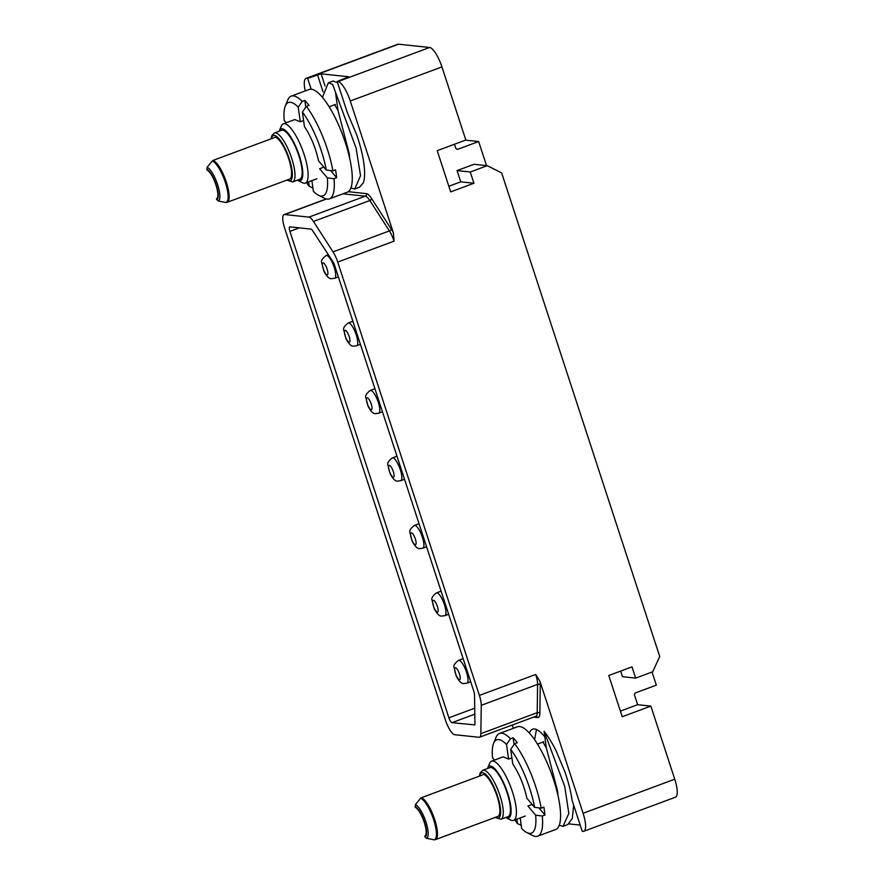<?xml version="1.0" encoding="UTF-8"?>
<svg xmlns="http://www.w3.org/2000/svg" width="884" height="884" viewBox="0 0 884 884"><rect width="100%" height="100%" fill="white"/><g stroke="black" fill="none" stroke-linecap="round" stroke-linejoin="round"><path stroke-width="1.33" d="M536.466 729.499L534.588 739.709M542.986 742.052L546.323 747.853L557.594 791.158L558.047 795.81M479.371 695.421L337.732 262.084A14.929 4.232 -110.4 0 0 333.036 251.874L313.466 221.464A14.929 4.232 -110.4 0 0 308.903 217.121L284.703 214.547A14.929 4.232 -110.4 0 0 284.096 214.613A14.929 4.232 -110.4 0 0 284.637 228.105L445.47 720.151A14.929 4.232 -110.4 0 0 454.719 734.703L478.918 737.278A14.929 4.232 -110.4 0 0 479.526 737.212A14.929 4.232 -110.4 0 0 480.874 733.632L481.25 705.333A14.929 4.232 -110.4 0 0 479.371 695.421L535.704 674.47L539.947 681.31L583.086 813.291A19.901 5.647 -110.4 0 1 583.805 831.28A19.901 5.647 -110.4 0 1 582.998 831.369L582.224 831.291L572.114 800.385A54.377 15.437 -110.4 0 0 565.02 772.207L556.014 750.638A54.377 15.437 -110.4 0 0 544.102 731.278L544.887 736.969A47.261 13.415 -110.4 0 0 532.61 729.189A47.261 13.415 -110.4 0 0 529.417 733.112M559.031 825.8L559.583 825.59M573.661 805.114L572.291 818.451L567.771 824.551L563.031 826.319L568.821 813.446L564.777 786.627L544.102 731.278M559.24 825.269L563.031 826.319M513.328 728.328L512.256 725.046M568.931 823.888L580.191 825.081M494.465 760.085L492.532 757.82A49.78 14.133 69.6 0 1 493.592 743.389L496.034 737.378A54.786 15.558 69.6 0 1 499.504 733.466L517.471 726.781A54.786 15.558 69.6 0 1 541.306 750.77A54.786 15.558 69.6 0 1 559.815 805.523A54.786 15.558 -110.4 0 1 555.66 829.501L537.693 836.176A54.786 15.558 -110.4 0 0 542.29 816.02L544.942 815.026L538.875 807.877M499.504 733.466A54.786 15.558 69.6 0 1 510.477 738.759L513.129 737.775A54.786 15.558 69.6 0 1 517.295 742.682L514.654 743.665A54.786 15.558 69.6 0 1 541.207 808.164L543.859 807.18A54.786 15.558 69.6 0 1 544.489 811.214A54.786 15.558 69.6 0 1 544.942 815.026M493.592 743.389A49.78 14.133 69.6 0 1 506.532 744.461L510.477 738.759M506.532 744.461L508.576 759.091L511.891 757.842M513.129 737.775L514.068 744.505M514.654 743.665L510.698 749.367L512.775 764.03M512.808 764.041C519.251 773.688 523.925 785.036 526.831 798.086M510.698 749.367A49.78 14.133 69.6 0 1 534.566 807.324L526.809 798.119M534.566 807.324L541.207 808.164M520.212 817.921L521.648 828.54A49.78 14.133 -110.4 0 0 526.742 832.518L532.522 835.479A54.786 15.558 -110.4 0 0 537.693 836.176M535.704 815.192L542.301 816.02L535.649 815.17L527.903 806.02L532.146 804.451M526.742 832.518A49.78 14.133 -110.4 0 0 535.649 815.17M521.217 825.358L517.483 823.623L516.875 819.17M514.864 819.91A49.78 14.133 -110.4 0 0 517.483 823.623M503.095 756.881L508.587 759.069M506.024 817.634A27.614 7.834 69.6 0 0 509.98 801.689A27.614 7.834 69.6 0 0 495.957 770.041A27.614 7.834 -110.4 0 0 487.637 768.196L489.57 763.422A31.592 8.973 -110.4 0 1 491.57 761.168A31.592 8.973 -110.4 0 1 499.095 765.533A31.592 8.973 69.6 0 1 514.112 797.479A31.592 8.973 69.6 0 1 513.593 820.385A31.592 8.973 69.6 0 1 510.609 819.987L506.024 817.634A27.614 7.834 69.6 0 1 505.725 817.479M482.741 770.284L489.902 767.621A26.122 7.415 -110.4 0 1 496.123 771.235A26.122 7.415 69.6 0 1 508.543 797.644A26.122 7.415 69.6 0 1 508.112 816.584L500.952 819.247A26.122 7.415 -110.4 0 0 501.383 800.307A26.122 7.415 -110.4 0 0 488.962 773.898A26.122 7.415 -110.4 0 0 482.741 770.284L480.167 772.892L479.382 776.141M483.371 774.506L483.327 774.362A22.387 6.354 69.6 0 1 496.631 794.926A22.387 6.354 69.6 0 1 497.869 816.418L435.436 839.623A22.387 6.354 -110.4 0 0 434.453 818.849A22.387 6.354 -110.4 0 0 421.392 797.711L482.476 774.992M424.839 836.142L424.74 836.176A15.426 4.376 -110.4 0 0 424.795 836.154A15.426 4.376 -110.4 0 0 425.955 829.413A15.426 4.376 -110.4 0 0 415.325 807.357L415.425 804.595A17.989 5.105 69.6 0 1 425.922 821.965A17.989 5.105 69.6 0 1 426.431 838.275L424.74 836.176M426.431 838.275L434.143 839.8A22.122 6.276 -110.4 0 0 433.646 819.711A22.122 6.276 -110.4 0 0 420.585 798.296L415.425 804.595M435.127 839.712L434.143 839.8L435.127 839.712A22.387 6.354 -110.4 0 0 435.436 839.623L434.817 839.8M420.585 798.296L421.392 797.711M311.179 89.196L307.643 78.367L306.858 78.289A19.901 5.647 -110.4 0 0 306.052 78.378L397.712 44.288A19.901 5.647 69.6 0 1 398.529 44.2L429.591 47.504A19.901 5.647 69.6 0 1 441.934 66.908L465.824 140.015L437.204 150.656L450.685 191.894L473.934 183.242L470.266 172.004L487.25 165.684L501.659 172.933L659.729 656.547L652.679 671.785L635.684 678.105L632.005 666.856L608.756 675.498L622.237 716.736L650.856 706.095L674.746 779.202A19.901 5.647 69.6 0 1 675.464 797.191L583.805 831.28M650.856 706.095L637.651 704.692L634.579 695.321A1.989 1.89 -83.9 0 1 635.762 692.78L656.326 685.133L652.038 672.017M474.299 725.024A4.973 1.414 69.6 0 0 474.509 725.002A4.973 1.414 69.6 0 0 474.951 723.676L474.52 694.691A4.973 1.414 69.6 0 0 473.89 691.52L334.561 265.222A4.973 1.414 69.6 0 0 332.959 261.763L312.505 230.492A4.973 1.414 69.6 0 0 311.024 229.1L289.93 226.857A4.973 1.414 69.6 0 0 289.731 226.879A4.973 1.414 69.6 0 0 289.908 231.376L448.895 717.808A4.973 1.414 69.6 0 0 451.978 722.659L474.675 724.891M347.257 112.412L356.716 134.887A54.377 15.437 69.6 0 1 363.335 182.8L359.468 187.231L354.727 188.999L360.55 175.706L356.097 148.114L332.638 84.4L328.351 82.776L322.45 97.339M441.934 66.908L350.274 100.997A19.901 5.647 -110.4 0 0 337.931 81.593L337.158 81.505L347.29 112.401M350.274 100.997L393.413 232.978L394.065 241.144L337.732 262.084M306.052 78.378A19.901 5.647 -110.4 0 0 305.256 90.919M350.937 187.96L354.727 188.999M334.671 104.732L338.019 110.533L349.279 153.849L349.733 158.501M307.643 78.367L321.091 73.814L348.738 76.753L337.158 81.505M328.351 82.776L333.091 81.008L337.555 82.731M341.036 93.328L347.125 111.881M286.162 122.777L284.217 120.5A49.78 14.133 69.6 0 1 285.289 106.08L287.731 100.058A54.786 15.558 69.6 0 1 291.19 96.146L309.157 89.472A54.786 15.558 69.6 0 1 332.992 113.461A54.786 15.558 69.6 0 1 351.501 168.203A54.786 15.558 -110.4 0 1 347.357 192.182L329.389 198.867A54.786 15.558 -110.4 0 0 333.986 178.701L336.638 177.717L330.572 170.557M291.19 96.146A54.786 15.558 69.6 0 1 302.173 101.439L304.825 100.456A54.786 15.558 69.6 0 1 308.991 105.362L306.339 106.356A54.786 15.558 69.6 0 1 332.903 170.855L335.555 169.872A54.786 15.558 69.6 0 1 336.185 173.905A54.786 15.558 69.6 0 1 336.638 177.717M285.289 106.08A49.78 14.133 69.6 0 1 298.228 107.141L302.173 101.439M298.228 107.141L300.273 121.771L303.588 120.533M304.825 100.456L305.765 107.185M306.339 106.356L302.394 112.047L304.461 126.71M304.505 126.721C310.947 136.379 315.621 147.727 318.527 160.766M302.394 112.047A49.78 14.133 69.6 0 1 326.262 170.015L318.505 160.811M326.262 170.015L332.903 170.855M311.908 180.612L313.345 191.22A49.78 14.133 -110.4 0 0 318.439 195.209L324.218 198.16A54.786 15.558 -110.4 0 0 329.389 198.867M319.632 168.7L323.842 167.142M333.986 178.712L327.4 177.872M333.986 178.701L327.345 177.861L319.599 168.711M318.439 195.209A49.78 14.133 -110.4 0 0 327.345 177.861M312.914 188.049L309.179 186.314L308.56 181.85M306.56 182.601A49.78 14.133 -110.4 0 0 309.179 186.314M294.781 119.572L300.284 121.749M297.709 180.325A27.614 7.834 69.6 0 0 301.665 164.38A27.614 7.834 69.6 0 0 287.643 132.722A27.614 7.834 -110.4 0 0 279.333 130.876L281.267 126.103A31.592 8.973 -110.4 0 1 283.267 123.848A31.592 8.973 -110.4 0 1 290.781 128.213A31.592 8.973 69.6 0 1 305.809 160.159A31.592 8.973 69.6 0 1 305.289 183.076A31.592 8.973 69.6 0 1 302.306 182.668L297.709 180.325A27.614 7.834 69.6 0 1 297.422 180.159M274.438 132.976L281.598 130.313A26.122 7.415 -110.4 0 1 287.808 133.915A26.122 7.415 69.6 0 1 300.24 160.324A26.122 7.415 69.6 0 1 299.798 179.275L292.648 181.938A26.122 7.415 -110.4 0 0 293.079 162.988A26.122 7.415 -110.4 0 0 280.659 136.578A26.122 7.415 -110.4 0 0 274.438 132.976L271.863 135.572L271.068 138.832M275.068 137.186L275.023 137.053A22.387 6.354 69.6 0 1 288.328 157.617A22.387 6.354 69.6 0 1 289.554 179.098L227.133 202.314A22.387 6.354 -110.4 0 0 226.138 181.529A22.387 6.354 -110.4 0 0 213.088 160.391L274.173 137.683M216.525 198.823L216.436 198.856A15.426 4.376 -110.4 0 0 216.481 198.845A15.426 4.376 -110.4 0 0 217.652 192.093A15.426 4.376 -110.4 0 0 207.022 170.048L207.121 167.286A17.989 5.105 69.6 0 1 217.619 184.657A17.989 5.105 69.6 0 1 218.127 200.955L216.436 198.856M218.127 200.955L225.84 202.48A22.122 6.276 -110.4 0 0 225.343 182.391A22.122 6.276 -110.4 0 0 212.27 160.976L207.121 167.286M226.823 202.403L225.84 202.48L226.823 202.403A22.387 6.354 -110.4 0 0 227.133 202.314L226.503 202.48M212.27 160.976L213.088 160.391M486.52 165.606L478.653 141.539L458.089 149.186A1.989 1.89 -83.9 0 1 455.68 147.982L454.464 144.236M448.851 186.259L460.73 181.839L457.061 170.59L474.045 164.28L487.25 165.684M478.653 141.539L465.481 140.136M620.391 711.112L637.651 704.692M635.684 678.105L622.48 676.702L620.645 671.078M470.266 172.004L457.061 170.59M473.934 183.242L460.73 181.839M546.323 747.853L544.809 736.869M539.947 681.31A16.918 4.807 69.6 0 1 540.246 685.111L539.87 713.399A16.918 4.807 69.6 0 1 537.66 717.543L533.593 717.112M495.471 817.302A24.133 6.851 -110.4 0 0 499.825 804.661A24.133 6.851 -110.4 0 0 487.393 776.152A24.133 6.851 -110.4 0 0 479.714 776.019M415.071 806.562A16.266 4.619 69.6 0 1 424.497 822.242A16.266 4.619 69.6 0 1 425.005 836.971M535.704 674.47A14.929 4.232 69.6 0 1 537.594 684.382L537.207 712.681A14.929 4.232 69.6 0 1 535.87 716.261L536.08 716.228A1.989 1.89 -83.9 0 1 537.66 717.543M284.703 214.547L326.494 199.01M348.285 191.695L366.418 193.629A16.918 4.807 69.6 0 1 371.589 198.546L391.159 228.967A16.918 4.807 69.6 0 1 393.413 232.978M338.019 110.533L335.511 92.4M323.069 91.837L317.478 74.709M306.858 78.289L398.529 44.2M429.591 47.504L337.931 81.593M325.08 86.024L321.091 73.814M287.167 179.993A24.133 6.851 -110.4 0 0 291.521 167.352A24.133 6.851 -110.4 0 0 279.09 138.832A24.133 6.851 -110.4 0 0 271.41 138.711M206.757 169.253A16.266 4.619 69.6 0 1 216.182 184.922A16.266 4.619 69.6 0 1 216.702 199.662M583.086 813.291L674.746 779.202M481.25 705.333L537.594 684.382A1.989 1.536 -179.2 0 1 540.246 685.111M480.874 733.632L537.207 712.681A1.989 1.536 -179.2 0 1 539.87 713.399M333.036 251.874L389.38 230.923A14.929 4.232 69.6 0 1 394.065 241.144M313.466 221.464L369.81 200.513L389.38 230.923A1.989 1.171 147.2 0 0 391.159 228.967M308.903 217.121L365.247 196.171A14.929 4.232 69.6 0 1 369.81 200.513A1.989 1.171 147.2 0 0 371.589 198.546M342.992 193.806L365.247 196.171A1.989 1.89 96.1 0 0 366.418 193.629M458.089 149.186L456.476 149.02M451.978 722.659L474.807 714.161M448.895 717.808L474.719 708.194M289.908 231.376L299.367 227.862M458.476 660.392C454.641 663.365 453.183 665.807 454.122 667.74L456.254 676.105C459.205 681.619 461.802 684.083 464.034 683.509L466.94 683.155A12.144 3.448 -110.4 0 0 466.222 671.376A12.144 3.448 -110.4 0 0 458.973 660.337A12.144 3.448 -110.4 0 0 458.476 660.392L463.15 658.657M455.525 667.763A6.321 1.79 -110.4 0 0 455.503 673.509A6.321 1.79 -110.4 0 0 459.415 679.674A6.321 1.79 -110.4 0 0 459.448 673.928A6.321 1.79 -110.4 0 0 455.525 667.763M436.42 592.91C432.585 595.882 431.127 598.335 432.066 600.269L434.199 608.623C437.149 614.137 439.735 616.601 441.978 616.026L444.884 615.673A12.144 3.448 -110.4 0 0 444.166 603.894A12.144 3.448 -110.4 0 0 436.917 592.855A12.144 3.448 -110.4 0 0 436.42 592.91L441.094 591.175M433.469 600.291A6.321 1.79 -110.4 0 0 433.447 606.026A6.321 1.79 -110.4 0 0 437.359 612.192A6.321 1.79 -110.4 0 0 437.392 606.446A6.321 1.79 -110.4 0 0 433.469 600.291M414.364 525.439C410.53 528.4 409.071 530.853 410.01 532.787L412.143 541.141C415.093 546.655 417.679 549.119 419.922 548.555L422.828 548.191A12.144 3.448 -110.4 0 0 422.11 536.411A12.144 3.448 -110.4 0 0 414.861 525.372A12.144 3.448 -110.4 0 0 414.364 525.439L419.038 523.693M411.414 532.809A6.321 1.79 -110.4 0 0 411.392 538.544A6.321 1.79 -110.4 0 0 415.303 544.71A6.321 1.79 -110.4 0 0 415.336 538.964A6.321 1.79 -110.4 0 0 411.414 532.809M392.308 457.956C388.474 460.918 387.015 463.371 387.954 465.304L390.087 473.658C393.037 479.172 395.623 481.647 397.866 481.073L400.772 480.708A12.144 3.448 -110.4 0 0 400.054 468.929A12.144 3.448 -110.4 0 0 392.794 457.901A12.144 3.448 -110.4 0 0 392.308 457.956L396.982 456.21M389.358 465.327A6.321 1.79 -110.4 0 0 389.336 471.062A6.321 1.79 -110.4 0 0 393.247 477.227A6.321 1.79 -110.4 0 0 393.281 471.481A6.321 1.79 -110.4 0 0 389.358 465.327M370.252 390.474C366.418 393.435 364.959 395.888 365.899 397.822L368.031 406.187C370.982 411.69 373.567 414.165 375.811 413.59L378.717 413.226A12.144 3.448 -110.4 0 0 377.998 401.447A12.144 3.448 -110.4 0 0 370.739 390.419A12.144 3.448 -110.4 0 0 370.252 390.474L374.927 388.728M367.302 397.844A6.321 1.79 -110.4 0 0 367.28 403.59A6.321 1.79 -110.4 0 0 371.192 409.745A6.321 1.79 -110.4 0 0 371.225 404.01A6.321 1.79 -110.4 0 0 367.302 397.844M348.197 322.992C344.362 325.964 342.904 328.406 343.832 330.34L345.976 338.705C348.926 344.207 351.512 346.683 353.755 346.108L356.661 345.743A12.144 3.448 -110.4 0 0 355.943 333.975A12.144 3.448 -110.4 0 0 348.683 322.936A12.144 3.448 -110.4 0 0 348.197 322.992L352.871 321.257M345.246 330.362A6.321 1.79 -110.4 0 0 345.224 336.108A6.321 1.79 -110.4 0 0 349.136 342.263A6.321 1.79 -110.4 0 0 349.169 336.528A6.321 1.79 -110.4 0 0 345.246 330.362M326.141 255.509C322.306 258.482 320.848 260.935 321.776 262.857L323.92 271.222C326.87 276.736 329.456 279.2 331.699 278.626L334.605 278.272A12.144 3.448 -110.4 0 0 333.887 266.493A12.144 3.448 -110.4 0 0 326.627 255.454A12.144 3.448 -110.4 0 0 326.141 255.509L328.34 254.691M323.19 262.88A6.321 1.79 -110.4 0 0 323.168 268.625A6.321 1.79 -110.4 0 0 327.08 274.791A6.321 1.79 -110.4 0 0 327.113 269.045A6.321 1.79 -110.4 0 0 323.19 262.88M537.461 744.096L543.737 741.764M513.593 820.385L525.207 816.065M491.57 761.168L503.184 756.848M495.062 817.457L500.952 819.247M284.096 214.613L326.229 198.944M329.157 106.787L335.434 104.456M305.289 183.076L316.903 178.756M283.267 123.848L294.88 119.528M286.759 180.137L292.648 181.938M479.526 737.212L535.87 716.261M466.94 683.155L470.697 681.752M444.884 615.673L448.641 614.269M422.828 548.191L426.585 546.787M400.772 480.708L404.529 479.305M378.717 413.226L382.474 411.833M356.661 345.743L360.418 344.351M334.605 278.272L338.362 276.869"/></g></svg>

